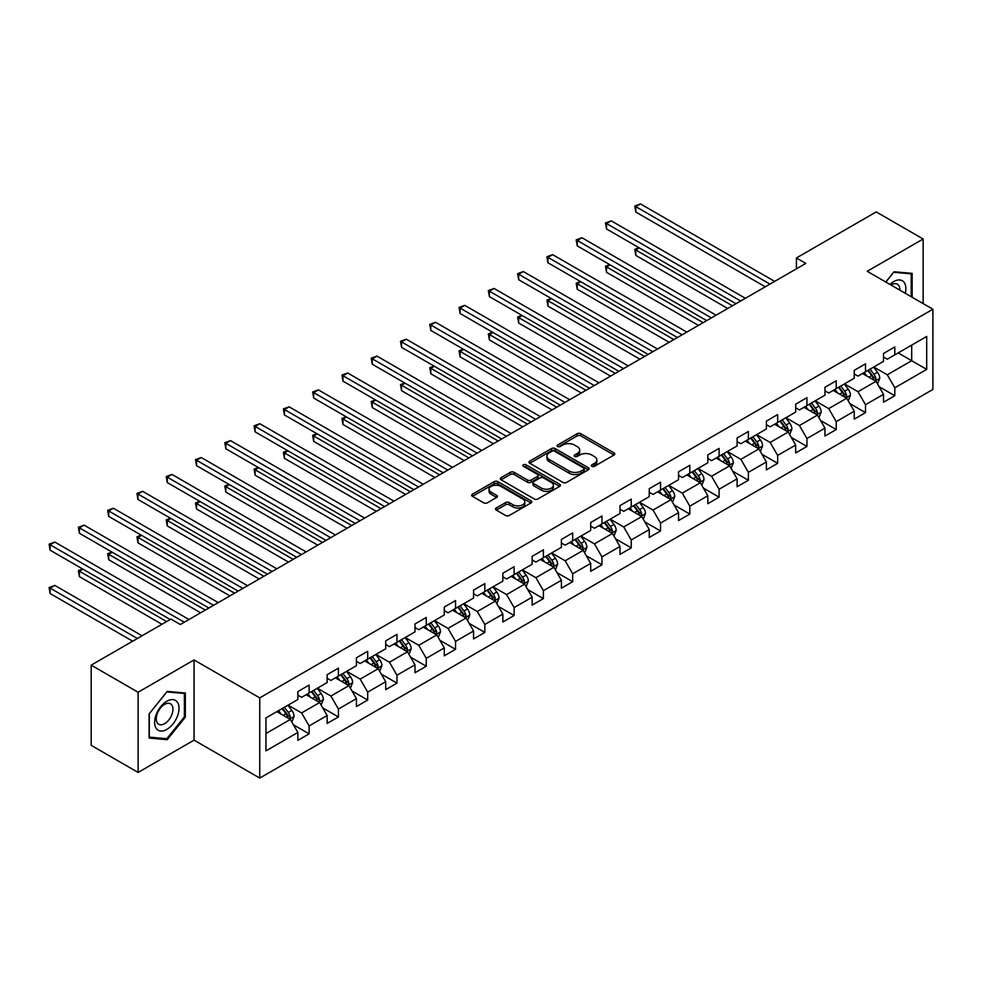 <?xml version="1.0" encoding="UTF-8"?>
<svg xmlns="http://www.w3.org/2000/svg" width="982" height="982" viewBox="0 0 982 982"><rect width="100%" height="100%" fill="white"/><g stroke="black" fill="none" stroke-linecap="round" stroke-linejoin="round"><path stroke-width="1.47" d="M591.876 466.303A1.829 1.056 0 0 0 594.454 466.303L614.032 454.997A2.602 1.51 0 0 0 614.793 453.942A2.602 1.51 0 0 0 614.032 452.874L580.865 433.725A2.602 1.51 0 0 0 577.183 433.725L557.604 445.03A1.829 1.056 0 0 0 557.064 445.779A1.829 1.056 0 0 0 557.604 446.515A1.829 1.056 0 0 0 560.182 446.515L562.711 445.055A8.335 4.812 0 0 1 574.507 445.055L577.269 446.65A8.335 4.812 0 0 1 579.711 450.051A8.335 4.812 0 0 1 577.269 453.463L574.74 454.924A1.829 1.056 0 0 0 574.2 455.673A1.829 1.056 0 0 0 574.74 456.409A1.829 1.056 0 0 0 577.318 456.409L579.846 454.948A8.335 4.812 0 0 1 591.643 454.948L594.405 456.544A8.335 4.812 0 0 1 596.847 459.944A8.335 4.812 0 0 1 594.405 463.357L591.876 464.817A1.829 1.056 0 0 0 591.336 465.566A1.829 1.056 0 0 0 591.876 466.303L591.876 464.817M496.291 507.976A2.602 1.51 0 0 0 495.529 509.044A2.602 1.51 0 0 0 496.291 510.112L505.595 515.476A2.602 1.51 0 0 0 509.277 515.476L531.029 502.931A2.602 1.51 0 0 0 531.79 501.863A2.602 1.51 0 0 0 531.029 500.795L497.862 481.646A2.602 1.51 0 0 0 494.179 481.646L472.428 494.204A2.602 1.51 0 0 0 471.667 495.272A2.602 1.51 0 0 0 472.428 496.327L483.672 502.821A2.602 1.51 0 0 0 487.354 502.821L496.659 497.444A2.602 1.51 0 0 0 497.42 496.389A2.602 1.51 0 0 0 496.659 495.321L491.086 492.105A6.972 4.026 0 0 1 489.048 489.257A6.972 4.026 0 0 1 493.345 485.538A6.972 4.026 0 0 1 500.943 486.409L522.78 499.016A6.972 4.026 0 0 1 524.818 501.863A6.972 4.026 0 0 1 520.521 505.583A6.972 4.026 0 0 1 512.923 504.711L509.277 502.612A2.602 1.51 0 0 0 505.595 502.612L496.291 507.976L496.291 510.112M194.055 659.941L138.118 692.236L91.191 665.145L91.191 745.338L138.118 772.441L194.055 740.146L259.751 778.075L259.751 697.871L194.055 659.941L194.055 740.146M923.141 303.598L923.141 239.007L867.204 271.302L932.9 309.232L259.751 697.871M923.141 239.007L876.214 211.916L796.427 257.971L796.427 268.81M91.191 665.145L170.966 619.09L180.344 624.503L805.817 263.397L796.427 257.971M562.895 482.395A2.602 1.51 0 0 0 566.589 482.395L588.328 469.838A2.602 1.51 0 0 0 589.09 468.782A2.602 1.51 0 0 0 588.328 467.714L555.161 448.565A2.602 1.51 0 0 0 551.479 448.565L529.74 461.123A2.602 1.51 0 0 0 528.967 462.178A2.602 1.51 0 0 0 529.74 463.246L562.895 482.395M524.106 466.695A1.829 1.056 0 0 1 525.959 466.953L525.959 464.793L559.679 484.261A2.602 1.51 0 0 1 560.44 485.317A2.602 1.51 0 0 1 559.679 486.385L537.94 498.942A2.602 1.51 0 0 1 534.245 498.942L501.078 479.793L501.078 477.657A2.602 1.51 0 0 0 500.317 478.725A2.602 1.51 0 0 0 501.078 479.793M501.078 477.657L510.382 472.293A2.602 1.51 0 0 1 514.077 472.293L527.518 480.051A2.602 1.51 0 0 0 531.213 480.051L537.387 476.491A2.602 1.51 0 0 0 538.148 475.423A2.602 1.51 0 0 0 537.387 474.367L523.381 466.278A1.829 1.056 0 0 1 522.841 465.529A1.829 1.056 0 0 1 523.971 464.56A1.829 1.056 0 0 1 525.959 464.793M259.751 778.075L932.9 389.437L932.9 309.232M293.446 724.802L309.121 733.861L309.121 725.943L327.141 715.534L327.141 723.452L338.409 716.946L338.409 709.041L356.429 698.632L356.429 706.549L367.685 700.043L367.685 692.126L385.705 681.729L385.705 689.634L396.974 683.141L396.974 675.223L414.993 664.814L414.993 672.731L426.262 666.226L426.262 658.321L444.281 647.911L444.281 655.829L455.538 649.323L455.538 641.406L473.557 631.009L473.557 638.914L484.826 632.42L484.826 624.503L502.845 614.094L502.845 622.011L514.114 615.505L514.114 607.6L532.134 597.191L532.134 605.108L543.39 598.603L543.39 590.685L561.409 580.288L561.409 588.193L572.678 581.7L572.678 573.783L590.698 563.373L590.698 571.291L601.954 564.785L601.954 556.88L619.973 546.471L619.973 554.388L631.242 547.882L631.242 539.965L649.262 529.568L649.262 537.473L660.53 530.98L660.53 523.062L678.55 512.653L678.55 520.57L689.806 514.065L689.806 506.16L707.826 495.75L707.826 503.668L719.094 497.162L719.094 489.245L737.114 478.848L737.114 486.753L748.382 480.259L748.382 472.342L766.402 461.945L766.402 469.85L777.658 463.344L777.658 455.439L795.678 445.03L795.678 452.947L806.946 446.442L806.946 438.524L824.966 428.127L824.966 436.033L836.222 429.539L836.222 421.622L854.242 411.225L854.242 419.13L865.51 412.624L865.51 404.719L883.53 394.31L883.53 402.227L894.798 395.721L894.798 387.804L926.701 369.392L926.701 336.433L911.689 345.112L911.689 360.713L926.701 369.392M309.121 733.861L297.865 740.354L297.865 732.449L265.95 750.874L265.95 717.928L297.865 699.503L297.865 691.586L309.121 685.08L309.121 692.997L327.141 682.588L327.141 674.683L338.409 668.177L338.409 676.095L356.429 665.686L356.429 657.78L367.685 651.275L367.685 659.18L385.705 648.783L385.705 640.865L396.974 634.36L396.974 642.277L414.993 631.868L414.993 623.963L426.262 617.457L426.262 625.374L444.281 614.965L444.281 607.06L455.538 600.554L455.538 608.459L473.557 598.063L473.557 590.145L484.826 583.639L484.826 591.557L502.845 581.148L502.845 573.243L514.114 566.737L514.114 574.654L532.134 564.245L532.134 556.34L543.39 549.834L543.39 557.739L561.409 547.342L561.409 539.425L572.678 532.919L572.678 540.837L590.698 530.427L590.698 522.522L601.954 516.016L601.954 523.934L619.973 513.525L619.973 505.62L631.242 499.114L631.242 507.019L649.262 496.622L649.262 488.705L660.53 482.199L660.53 490.116L678.55 479.707L678.55 471.802L689.806 465.296L689.806 473.214L707.826 462.804L707.826 454.899L719.094 448.393L719.094 456.299L737.114 445.902L737.114 437.984L748.382 431.491L748.382 439.396L766.402 428.987L766.402 421.082L777.658 414.576L777.658 422.493L795.678 412.084L795.678 404.179L806.946 397.673L806.946 405.578L824.966 395.181L824.966 387.264L836.222 380.77L836.222 388.676L854.242 378.266L854.242 370.361L865.51 363.856L865.51 371.773L883.53 361.364L883.53 353.459L894.798 346.953L894.798 354.858L926.701 336.433M306.114 694.728L319.641 702.535L301.609 712.944L288.094 705.137M297.865 695.17L301.609 697.33L309.121 692.997M301.609 712.944L309.121 725.943M319.641 702.535L327.141 715.534M335.402 677.826L348.917 685.632L330.897 696.029L317.382 688.222M327.141 678.255L330.897 680.428L338.409 676.095M330.897 696.029L338.409 709.041M348.917 685.632L356.429 698.632M364.69 660.923L378.205 668.717L360.185 679.127L346.671 671.32M356.429 661.352L360.185 663.513L367.685 659.18M360.185 679.127L367.685 692.126M378.205 668.717L385.705 681.729M393.966 644.008L407.481 651.815L389.461 662.224L375.946 654.417M385.705 644.45L389.461 646.61L396.974 642.277M389.461 662.224L396.974 675.223M407.481 651.815L414.993 664.814M423.254 627.105L436.769 634.912L418.749 645.309L405.235 637.514M414.993 627.535L418.749 629.707L426.262 625.374M418.749 645.309L426.262 658.321M436.769 634.912L444.281 647.911M452.542 610.203L466.057 617.997L448.038 628.406L434.51 620.599M444.281 610.632L448.038 612.793L455.538 608.459M448.038 628.406L455.538 641.406M466.057 617.997L473.557 631.009M481.818 593.288L495.333 601.094L477.313 611.504L463.799 603.697M473.557 593.729L477.313 595.89L484.826 591.557M477.313 611.504L484.826 624.503M495.333 601.094L502.845 614.094M511.106 576.385L524.621 584.192L506.602 594.589L493.087 586.794M502.845 576.815L506.602 578.987L514.114 574.654M506.602 594.589L514.114 607.6M524.621 584.192L532.134 597.191M540.382 559.482L553.909 567.277L535.877 577.686L522.363 569.879M532.134 559.912L535.877 562.072L543.39 557.739M535.877 577.686L543.39 590.685M553.909 567.277L561.409 580.288M569.67 542.567L583.185 550.374L565.166 560.783L551.651 552.976M561.409 543.009L565.166 545.17L572.678 540.837M565.166 560.783L572.678 573.783M583.185 550.374L590.698 563.373M598.959 525.665L612.473 533.471L594.454 543.868L580.939 536.074M590.698 526.094L594.454 528.267L601.954 523.934M594.454 543.868L601.954 556.88M612.473 533.471L619.973 546.471M628.235 508.762L641.749 516.557L623.73 526.966L610.215 519.159M619.973 509.192L623.73 511.364L631.242 507.019M623.73 526.966L631.242 539.965M641.749 516.557L649.262 529.568M657.523 491.847L671.037 499.654L653.018 510.063L639.503 502.256M649.262 492.289L653.018 494.449L660.53 490.116M653.018 510.063L660.53 523.062M671.037 499.654L678.55 512.653M686.811 474.944L700.326 482.751L682.306 493.148L668.779 485.353M678.55 475.374L682.306 477.547L689.806 473.214M682.306 493.148L689.806 506.16M700.326 482.751L707.826 495.75M716.087 458.042L729.601 465.836L711.582 476.245L698.067 468.439M707.826 458.471L711.582 460.644L719.094 456.299M711.582 476.245L719.094 489.245M729.601 465.836L737.114 478.848M745.375 441.127L758.89 448.934L740.87 459.343L727.355 451.536M737.114 441.569L740.87 443.729L748.382 439.396M740.87 459.343L748.382 472.342M758.89 448.934L766.402 461.945M774.651 424.224L788.178 432.031L770.146 442.428L756.631 434.633M766.402 424.654L770.146 426.826L777.658 422.493M770.146 442.428L777.658 455.439M788.178 432.031L795.678 445.03M803.939 407.321L817.454 415.116L799.434 425.525L785.919 417.718M795.678 407.751L799.434 409.924L806.946 405.578M799.434 425.525L806.946 438.524M817.454 415.116L824.966 428.127M833.227 390.406L846.742 398.213L828.722 408.622L815.207 400.816M824.966 390.848L828.722 393.009L836.222 388.676M828.722 408.622L836.222 421.622M846.742 398.213L854.242 411.225M862.503 373.504L876.018 381.311L857.998 391.708L844.483 383.913M854.242 373.933L857.998 376.106L865.51 371.773M857.998 391.708L865.51 404.719M876.018 381.311L883.53 394.31M898.174 352.906L911.689 360.713L887.286 374.805L873.771 366.998M883.53 357.031L887.286 359.203L894.798 354.858M887.286 374.805L894.798 387.804M138.118 692.236L138.118 772.441M265.95 733.529L290.353 719.438L276.838 711.643M290.353 719.438L297.865 732.449M879.123 386.675L894.798 395.721M849.835 403.577L865.51 412.624M820.547 420.48L836.222 429.539M791.271 437.395L806.946 446.442M761.983 454.298L777.658 463.344M732.707 471.2L748.382 480.259M703.419 488.115L719.094 497.162M674.131 505.018L689.806 514.065M644.855 521.921L660.53 530.98M615.567 538.836L631.242 547.882M586.279 555.738L601.954 564.785M557.003 572.641L572.678 581.7M527.715 589.556L543.39 598.603M498.439 606.459L514.114 615.505M469.151 623.361L484.826 632.42M439.862 640.276L455.538 649.323M410.586 657.179L426.262 666.226M381.298 674.082L396.974 683.141M352.01 690.997L367.685 700.043M322.734 707.899L338.409 716.946M912.155 297.264L912.155 273.377L894.037 271.756L885.776 282.03M149.092 738.071L167.21 739.692L185.328 717.155L185.328 693.01L167.21 691.389L149.092 713.926L149.092 738.071M184.383 716.615L185.328 717.155M165.295 738.587L167.21 739.692M592.6 466.56L594.405 465.517A8.335 4.812 0 0 0 596.847 462.117L596.847 459.944M579.711 450.051L579.711 452.223A8.335 4.812 0 0 1 577.269 455.623L575.464 456.667M613.995 455.022L580.865 435.898A2.602 1.51 0 0 0 577.183 435.898L558.328 446.773M588.292 469.862L555.161 450.738A2.602 1.51 0 0 0 551.479 450.738L529.764 463.271M583.725 469.519A1.829 1.056 0 0 0 584.253 468.782A1.829 1.056 0 0 0 583.725 468.033L554.609 451.229A1.829 1.056 0 0 0 552.031 451.229L549.355 452.763A8.335 4.812 0 0 0 546.913 456.176A8.335 4.812 0 0 0 549.355 459.576L569.253 471.065A8.335 4.812 0 0 0 581.049 471.065L583.725 469.519L583.725 471.691A1.829 1.056 0 0 0 584.253 470.943L584.253 468.782M546.913 456.176L546.913 458.336A8.335 4.812 0 0 0 549.355 461.749L549.355 459.576M583.725 471.691L581.049 473.238A8.335 4.812 0 0 1 569.253 473.238L549.355 461.749M501.115 479.805L510.382 474.453L510.382 472.293M538.148 475.423L538.148 477.596A2.602 1.51 0 0 1 537.387 478.664L531.213 482.223A2.602 1.51 0 0 1 527.518 482.223L514.077 474.453A2.602 1.51 0 0 0 510.382 474.453M525.959 466.953L559.642 486.409M541.475 488.115A6.972 4.026 0 0 0 549.073 488.987A6.972 4.026 0 0 0 553.382 485.268A6.972 4.026 0 0 0 551.344 482.42L543.647 477.976A2.602 1.51 0 0 0 539.965 477.976L533.791 481.548A2.602 1.51 0 0 0 533.03 482.604A2.602 1.51 0 0 0 533.791 483.672L541.475 488.115L541.475 490.276A6.972 4.026 0 0 0 549.073 491.147A6.972 4.026 0 0 0 553.382 487.44L553.382 485.268M533.03 482.604L533.03 484.777A2.602 1.51 0 0 0 533.791 485.845L533.791 483.672M541.475 490.276L533.791 485.845M524.818 501.863L524.818 504.024A6.972 4.026 0 0 1 520.521 507.743A6.972 4.026 0 0 1 512.923 506.872L509.277 504.773A2.602 1.51 0 0 0 505.595 504.773L496.327 510.124M489.048 489.257L489.048 491.417A6.972 4.026 0 0 0 491.086 494.265L491.086 492.105M496.659 495.321L496.659 497.444L491.086 494.265M530.992 502.944L497.862 483.819A2.602 1.51 0 0 0 494.179 483.819L472.465 496.352M877.503 383.876L879.737 378.254A7.034 4.063 -120 0 0 877.491 372.264L873.624 367.084M866.861 376.02L864.234 372.509M639.368 247.93L635.808 249.993L635.808 255.406L727.723 308.483M874.937 380.672L875.944 378.549A7.034 4.063 -120 0 0 873.931 374.314L870.052 369.146M868.284 370.165L872.593 375.897A3.584 2.074 60 0 1 873.244 376.99L875.944 378.549M867.806 370.447L871.672 375.615A7.034 4.063 60 0 1 873.685 379.85M635.808 255.406L634.777 249.391L732.425 305.77M634.777 249.391L638.963 247.685M769.962 284.093L635.808 206.637L640.497 203.925L774.651 281.38M765.273 286.805L635.808 212.051L635.808 206.637L634.777 206.036L640.497 203.925M635.808 212.051L634.777 206.036M910.056 273.18L911.222 273.855L911.222 296.724M885.813 282.055L893.669 272.284L911.222 273.855M905.281 293.287A17.259 9.967 120 0 0 902.298 280.742A17.259 9.967 120 0 0 889.938 284.436M899.782 290.12A11.809 6.825 120 0 0 897.352 284.179A11.809 6.825 120 0 0 890.993 285.038M166.83 729.417A17.259 9.967 120 0 0 179.031 708.28A17.259 9.967 120 0 0 166.83 701.234A17.259 9.967 120 0 0 154.628 722.371A17.259 9.967 120 0 0 166.83 729.417M164.608 723.685A11.809 6.825 120 0 0 172.329 713.276A11.809 6.825 120 0 0 170.524 703.812A11.809 6.825 120 0 0 164.608 704.389A11.809 6.825 120 0 0 156.899 714.81A11.809 6.825 120 0 0 158.703 724.274A11.809 6.825 120 0 0 164.608 723.685M149.289 713.754L166.83 691.917L184.383 693.488L184.383 716.885L166.83 738.722L149.289 737.151L149.289 713.754M183.229 692.813L184.383 693.488M848.227 400.779L850.449 395.157A7.034 4.063 -120 0 0 848.215 389.167L844.336 383.999M837.585 392.923L834.946 389.412M610.092 264.833L606.52 266.895L606.52 272.309L698.447 325.386M845.649 397.587L846.656 395.451A7.034 4.063 -120 0 0 844.643 391.229L840.764 386.049M839.009 387.068L843.305 392.812A3.584 2.074 60 0 1 843.955 393.892L846.656 395.451M838.518 387.35L842.396 392.53A7.034 4.063 60 0 1 844.41 396.753M606.52 272.309L605.489 266.294L703.137 322.673M605.489 266.294L609.675 264.6M818.939 417.694L821.173 412.059A7.034 4.063 -120 0 0 818.927 406.069L815.048 400.902M808.296 409.838L805.67 406.315M580.804 281.736L577.232 283.798L577.232 289.224L669.159 342.288M816.361 414.49L817.368 412.366A7.034 4.063 -120 0 0 815.355 408.131L811.488 402.964M809.72 403.983L814.017 409.715A3.584 2.074 60 0 1 814.667 410.807L817.368 412.366M809.229 404.265L813.108 409.433A7.034 4.063 60 0 1 815.121 413.668M577.232 289.224L576.201 283.209L673.848 339.588M576.201 283.209L580.387 281.503M740.673 300.995L606.52 223.54L611.209 220.84L745.375 298.295M735.984 303.708L606.52 228.966L606.52 223.54L605.489 222.951L611.209 220.84M606.52 228.966L605.489 222.951M711.398 317.91L577.232 240.455L581.933 237.742L716.087 315.197M706.709 320.611L577.232 245.868L577.232 240.455L576.201 239.854L581.933 237.742M577.232 245.868L576.201 239.854M789.651 434.596L791.885 428.974A7.034 4.063 -120 0 0 789.638 422.984L785.772 417.804M779.008 426.74L776.381 423.23M551.516 298.651L547.956 300.713L547.956 306.126L639.871 359.203M787.085 431.393L788.092 429.269A7.034 4.063 -120 0 0 786.079 425.034L782.2 419.866M780.444 420.885L784.741 426.618A3.584 2.074 60 0 1 785.391 427.71L788.092 429.269M779.953 421.168L783.82 426.335A7.034 4.063 60 0 1 785.833 430.57M547.956 306.126L546.925 300.111L644.573 356.491M546.925 300.111L551.111 298.405M760.375 451.499L762.609 445.877A7.034 4.063 -120 0 0 760.363 439.887L756.484 434.719M749.732 443.643L747.093 440.132M522.24 315.553L518.668 317.616L518.668 323.029L610.595 376.106M757.797 448.308L758.804 446.172A7.034 4.063 -120 0 0 756.791 441.949L752.924 436.769M751.156 437.788L755.453 443.533A3.584 2.074 60 0 1 756.103 444.613L758.804 446.172M750.665 438.07L754.544 443.25A7.034 4.063 60 0 1 756.557 447.473M518.668 323.029L517.637 317.014L615.284 373.393M517.637 317.014L521.823 315.32M731.087 468.414L733.321 462.78A7.034 4.063 -120 0 0 731.074 456.79L727.196 451.622M720.444 460.558L717.817 457.035M492.952 332.456L489.38 334.518L489.38 339.944L581.307 393.009M728.521 465.21L729.528 463.087A7.034 4.063 -120 0 0 727.515 458.852L723.636 453.684M721.868 454.703L726.164 460.435A3.584 2.074 60 0 1 726.827 461.528L729.528 463.087M721.377 454.985L725.256 460.153A7.034 4.063 60 0 1 727.269 464.388M489.38 339.944L488.349 333.929L585.996 390.296M488.349 333.929L492.534 332.223M682.109 334.813L547.956 257.358L552.645 254.645L686.811 332.1M677.42 337.526L547.956 262.771L547.956 257.358L546.925 256.756L552.645 254.645M547.956 262.771L546.925 256.756M652.834 351.716L518.668 274.26L523.357 271.56L657.523 349.015M648.132 354.428L518.668 279.686L518.668 274.26L517.637 273.671L523.357 271.56M518.668 279.686L517.637 273.671M623.545 368.631L489.38 291.175L494.081 288.463L628.235 365.918M618.856 371.331L489.38 296.589L489.38 291.175L488.349 290.574L494.081 288.463M489.38 296.589L488.349 290.574M594.257 385.533L460.104 308.078L464.793 305.365L598.959 382.82M589.568 388.246L460.104 313.491L460.104 308.078L459.073 307.476L464.793 305.365M460.104 313.491L459.073 307.476M564.981 402.436L430.816 324.981L435.517 322.268L569.67 399.735M560.28 405.149L430.816 330.406L430.816 324.981L429.785 324.391L435.517 322.268M430.816 330.406L429.785 324.391M535.693 419.351L401.54 341.896L406.229 339.183L540.382 416.638M531.004 422.051L401.54 347.309L401.54 341.896L400.509 341.294L406.229 339.183M401.54 347.309L400.509 341.294M506.405 436.253L372.252 358.798L376.941 356.085L511.106 433.541M501.716 438.966L372.252 364.212L372.252 358.798L371.221 358.197L376.941 356.085M372.252 364.212L371.221 358.197M477.129 453.156L342.963 375.701L347.665 372.988L481.818 450.456M472.44 455.869L342.963 381.126L342.963 375.701L341.932 375.112L347.665 372.988M342.963 381.126L341.932 375.112M447.841 470.071L313.688 392.616L318.377 389.903L452.542 467.358M443.152 472.772L313.688 398.029L313.688 392.616L312.657 392.014L318.377 389.903M313.688 398.029L312.657 392.014M418.565 486.974L284.399 409.519L289.089 406.806L423.254 484.261M413.864 489.687L284.399 414.932L284.399 409.519L283.368 408.917L289.089 406.806M284.399 414.932L283.368 408.917M389.277 503.876L255.111 426.421L259.813 423.708L393.966 501.176M384.588 506.589L255.111 431.847L255.111 426.421L254.08 425.832L259.813 423.708M255.111 431.847L254.08 425.832M359.989 520.791L225.835 443.336L230.525 440.623L364.69 518.079M355.3 523.492L225.835 448.749L225.835 443.336L224.804 442.735L230.525 440.623M225.835 448.749L224.804 442.735M330.713 537.694L196.547 460.239L201.249 457.526L335.402 534.981M326.012 540.407L196.547 465.652L196.547 460.239L195.516 459.637L201.249 457.526M196.547 465.652L195.516 459.637M301.425 554.597L167.271 477.142L171.96 474.429L306.114 551.896M296.736 557.31L167.271 482.567L167.271 477.142L166.24 476.552L171.96 474.429M167.271 482.567L166.24 476.552M272.137 571.512L137.983 494.044L142.672 491.344L276.838 568.799M267.448 574.212L137.983 499.47L137.983 494.044L136.952 493.455L142.672 491.344M137.983 499.47L136.952 493.455M242.861 588.414L108.695 510.959L113.396 508.246L247.55 585.702M238.172 591.127L108.695 516.372L108.695 510.959L107.664 510.358L113.396 508.246M108.695 516.372L107.664 510.358M213.573 605.317L79.419 527.862L84.108 525.149L218.274 602.617M208.884 608.03L79.419 533.287L79.419 527.862L78.388 527.273L84.108 525.149M79.419 533.287L78.388 527.273M701.799 485.317L704.033 479.695A7.034 4.063 -120 0 0 701.786 473.705L697.92 468.524M691.168 477.461L688.529 473.95M463.664 349.371L460.104 351.433L460.104 356.847L552.031 409.924M699.233 482.113L700.24 479.989A7.034 4.063 -120 0 0 698.227 475.754L694.348 470.587M692.592 471.606L696.889 477.338A3.584 2.074 60 0 1 697.539 478.43L700.24 479.989M692.101 471.888L695.968 477.056A7.034 4.063 60 0 1 697.981 481.29M460.104 356.847L459.073 350.832L556.72 407.211M459.073 350.832L463.258 349.126M672.523 502.219L674.757 496.597A7.034 4.063 -120 0 0 672.51 490.607L668.632 485.439M661.88 494.363L659.253 490.853M434.388 366.274L430.816 368.336L430.816 373.749L522.743 426.826M669.945 499.028L670.952 496.892A7.034 4.063 -120 0 0 668.938 492.669L665.072 487.489M663.304 488.508L667.6 494.253A3.584 2.074 60 0 1 668.251 495.333L670.952 496.892M662.813 488.791L666.692 493.971A7.034 4.063 60 0 1 668.705 498.193M430.816 373.749L429.785 367.734L527.432 424.114M429.785 367.734L433.97 366.041M643.235 519.134L645.469 513.5A7.034 4.063 -120 0 0 643.222 507.51L639.356 502.342M632.592 511.278L629.965 507.755M405.1 383.176L401.54 385.239L401.54 390.664L493.455 443.729M640.669 515.931L641.676 513.807A7.034 4.063 -120 0 0 639.663 509.572L635.784 504.404M634.016 505.423L638.325 511.156A3.584 2.074 60 0 1 638.975 512.248L641.676 513.807M633.537 505.705L637.404 510.873A7.034 4.063 60 0 1 639.417 515.108M401.54 390.664L400.509 384.649L498.156 441.016M400.509 384.649L404.694 382.943M613.959 536.037L616.18 530.415A7.034 4.063 -120 0 0 613.946 524.425L610.067 519.245M603.316 528.181L600.677 524.67M375.824 400.091L372.252 402.154L372.252 407.567L464.179 460.644M611.381 532.833L612.387 530.71A7.034 4.063 -120 0 0 610.374 526.475L606.495 521.307M604.74 522.326L609.036 528.058A3.584 2.074 60 0 1 609.687 529.151L612.387 530.71M604.249 522.608L608.128 527.776A7.034 4.063 60 0 1 610.141 532.011M372.252 407.567L371.221 401.552L468.868 457.931M371.221 401.552L375.406 399.846M584.671 552.94L586.905 547.318A7.034 4.063 -120 0 0 584.658 541.327L580.779 536.16M574.028 545.084L571.401 541.573M346.536 416.994L342.963 419.056L342.963 424.47L434.891 477.547M582.093 549.748L583.099 547.612A7.034 4.063 -120 0 0 581.086 543.39L577.22 538.21M575.452 539.228L579.748 544.973A3.584 2.074 60 0 1 580.399 546.053L583.099 547.612M574.961 539.511L578.84 544.691A7.034 4.063 60 0 1 580.853 548.913M342.963 424.47L341.932 418.455L439.58 474.834M341.932 418.455L346.118 416.761M555.382 569.855L557.616 564.22A7.034 4.063 -120 0 0 555.37 558.23L551.503 553.062M544.74 561.999L542.113 558.476M317.247 433.897L313.688 435.959L313.688 441.384L405.603 494.449M552.817 566.651L553.823 564.527A7.034 4.063 -120 0 0 551.81 560.292L547.931 555.125M546.176 556.143L550.472 561.876A3.584 2.074 60 0 1 551.123 562.968L553.823 564.527M545.685 556.426L549.552 561.594A7.034 4.063 60 0 1 551.565 565.828M313.688 441.384L312.657 435.37L410.304 491.737M312.657 435.37L316.842 433.663M526.107 586.757L528.341 581.135A7.034 4.063 -120 0 0 526.094 575.145L522.215 569.965M515.464 578.901L512.825 575.391M287.971 450.812L284.399 452.874L284.399 458.287L376.327 511.364M523.529 583.553L524.535 581.43A7.034 4.063 -120 0 0 522.522 577.195L518.656 572.027M516.888 573.046L521.184 578.779A3.584 2.074 60 0 1 521.835 579.871L524.535 581.43M516.397 573.328L520.276 578.496A7.034 4.063 60 0 1 522.289 582.731M284.399 458.287L283.368 452.272L381.016 508.651M283.368 452.272L287.554 450.566M496.818 603.66L499.052 598.038A7.034 4.063 -120 0 0 496.806 592.048L492.927 586.88M486.176 595.804L483.549 592.293M258.683 467.714L255.111 469.777L255.111 475.19L347.039 528.267M494.253 600.468L495.259 598.333A7.034 4.063 -120 0 0 493.246 594.11L489.367 588.93M487.6 589.949L491.896 595.693A3.584 2.074 60 0 1 492.559 596.774L495.259 598.333M487.109 590.231L490.988 595.411A7.034 4.063 60 0 1 493.001 599.634M255.111 475.19L254.08 469.175L351.728 525.554M254.08 469.175L258.266 467.481M467.53 620.575L469.764 614.941A7.034 4.063 -120 0 0 467.518 608.95L463.651 603.783M456.9 612.719L454.261 609.196M229.395 484.617L225.835 486.679L225.835 492.105L317.763 545.17M464.965 617.371L465.971 615.248A7.034 4.063 -120 0 0 463.958 611.013L460.079 605.845M458.324 606.864L462.62 612.596A3.584 2.074 60 0 1 463.271 613.689L465.971 615.248M457.833 607.146L461.7 612.314A7.034 4.063 60 0 1 463.713 616.549M225.835 492.105L224.804 486.09L322.452 542.457M224.804 486.09L228.99 484.384M438.254 637.478L440.488 631.856A7.034 4.063 -120 0 0 438.242 625.865L434.363 620.685M427.612 629.622L424.985 626.111M200.119 501.532L196.547 503.594L196.547 509.007L288.475 562.072M435.677 634.274L436.683 632.15A7.034 4.063 -120 0 0 434.67 627.915L430.803 622.748M429.036 623.766L433.332 629.499A3.584 2.074 60 0 1 433.983 630.591L436.683 632.15M428.545 624.049L432.424 629.216A7.034 4.063 60 0 1 434.437 633.451M196.547 509.007L195.516 502.993L293.164 559.372M195.516 502.993L199.702 501.286M408.966 654.38L411.2 648.758A7.034 4.063 -120 0 0 408.954 642.768L405.087 637.6M398.324 646.524L395.697 643.014M170.831 518.435L167.271 520.497L167.271 525.91L259.187 578.987M406.401 651.189L407.407 649.053A7.034 4.063 -120 0 0 405.394 644.83L401.515 639.65M399.748 640.669L404.056 646.414A3.584 2.074 60 0 1 404.707 647.494L407.407 649.053M399.269 640.951L403.136 646.131A7.034 4.063 60 0 1 405.149 650.354M167.271 525.91L166.24 519.895L263.888 576.274M166.24 519.895L170.426 518.201M379.69 671.295L381.912 665.661A7.034 4.063 -120 0 0 379.678 659.671L375.799 654.503M369.048 663.439L366.409 659.916M141.555 535.337L137.983 537.399L137.983 542.825L229.911 595.89M377.113 668.091L378.119 665.968A7.034 4.063 -120 0 0 376.106 661.733L372.227 656.565M370.472 657.584L374.768 663.316A3.584 2.074 60 0 1 375.419 664.409L378.119 665.968M369.981 657.866L373.86 663.034A7.034 4.063 60 0 1 375.873 667.269M137.983 542.825L136.952 536.81L234.6 593.177M136.952 536.81L141.138 535.104M350.402 688.198L352.636 682.576A7.034 4.063 -120 0 0 350.39 676.586L346.511 671.406M339.76 680.342L337.133 676.831M112.267 552.252L108.695 554.302L108.695 559.728L200.623 612.793M347.824 684.994L348.831 682.871A7.034 4.063 -120 0 0 346.818 678.636L342.951 673.468M341.184 674.487L345.48 680.219A3.584 2.074 60 0 1 346.13 681.312L348.831 682.871M340.693 674.769L344.572 679.937A7.034 4.063 60 0 1 346.585 684.172M108.695 559.728L107.664 553.713L205.312 610.092M107.664 553.713L111.85 552.007M321.114 705.101L323.348 699.479A7.034 4.063 -120 0 0 321.102 693.488L317.235 688.321M310.472 697.245L307.845 693.734M82.979 569.155L79.419 571.217L79.419 576.63L161.956 624.282M318.549 701.909L319.555 699.773A7.034 4.063 -120 0 0 317.542 695.551L313.663 690.371M311.908 691.389L316.204 697.134A3.584 2.074 60 0 1 316.855 698.214L319.555 699.773M311.417 691.672L315.283 696.852A7.034 4.063 60 0 1 317.296 701.074M79.419 576.63L78.388 570.616L166.645 621.581M78.388 570.616L82.574 568.922M291.838 722.016L294.072 716.381A7.034 4.063 -120 0 0 291.826 710.391L287.947 705.223M281.196 714.159L278.557 710.637M142.059 635.771L54.82 585.407L50.131 588.12L50.131 593.545L132.668 641.197M289.26 718.812L290.267 716.688A7.034 4.063 -120 0 0 288.254 712.453L284.387 707.286M282.62 708.304L286.916 714.037A3.584 2.074 60 0 1 287.566 715.129L290.267 716.688M282.129 708.587L286.007 713.754A7.034 4.063 60 0 1 288.021 717.989M50.131 593.545L49.1 587.531L137.357 638.484M49.1 587.531L54.82 585.407M184.297 622.232L50.131 544.764L54.82 542.064L188.986 619.519M170.217 619.519L50.131 550.19L50.131 544.764L49.1 544.175L54.82 542.064M50.131 550.19L49.1 544.175M594.405 465.517L594.405 463.357M574.74 456.409L574.74 454.924M577.269 455.623L577.269 453.463M557.604 446.515L557.604 445.03M577.183 435.898L577.183 433.725M580.865 435.898L580.865 433.725M614.032 454.997L614.032 452.874M529.74 463.246L529.74 461.123M551.479 450.738L551.479 448.565M555.161 450.738L555.161 448.565M588.328 469.838L588.328 467.714M569.253 473.238L569.253 471.065M581.049 473.238L581.049 471.065M514.077 474.453L514.077 472.293M527.518 482.223L527.518 480.051M531.213 482.223L531.213 480.051M537.387 478.664L537.387 476.491M559.679 486.385L559.679 484.261M505.595 504.773L505.595 502.612M509.277 504.773L509.277 502.612M512.923 506.872L512.923 504.711M472.428 496.327L472.428 494.204M494.179 483.819L494.179 481.646M497.862 483.819L497.862 481.646M531.029 502.931L531.029 500.795M875.33 380.906L879.688 378.389M873.931 374.314L877.491 372.264M868.923 377.211L871.672 375.615M846.042 397.808L850.412 395.292M844.643 391.229L848.215 389.167M839.635 394.113L842.396 392.53M816.766 414.723L821.124 412.195M815.355 408.131L818.927 406.069M810.359 411.016L813.108 409.433M787.478 431.626L791.836 429.109M786.079 425.034L789.638 422.984M781.071 427.931L783.82 426.335M758.19 448.529L762.56 446.012M756.791 441.949L760.363 439.887M751.795 444.834L754.544 443.25M728.914 465.443L733.272 462.915M727.515 458.852L731.074 456.79M722.507 461.736L725.256 460.153M699.626 482.346L703.996 479.83M698.227 475.754L701.786 473.705M693.218 478.651L695.968 477.056M670.338 499.249L674.708 496.732M668.938 492.669L672.51 490.607M663.942 495.554L666.692 493.971M641.062 516.164L645.419 513.635M639.663 509.572L643.222 507.51M634.654 512.457L637.404 510.873M611.774 533.066L616.144 530.55M610.374 526.475L613.946 524.425M605.366 529.372L608.128 527.776M582.498 549.969L586.855 547.453M581.086 543.39L584.658 541.327M576.09 546.274L578.84 544.691M553.21 566.884L557.567 564.355M551.81 560.292L555.37 558.23M546.802 563.177L549.552 561.594M523.922 583.787L528.291 581.27M522.522 577.195L526.094 575.145M517.526 580.092L520.276 578.496M494.646 600.689L499.003 598.173M493.246 594.11L496.806 592.048M488.238 596.995L490.988 595.411M465.358 617.604L469.727 615.076M463.958 611.013L467.518 608.95M458.95 613.897L461.7 612.314M436.069 634.507L440.439 631.991M434.67 627.915L438.242 625.865M429.674 630.812L432.424 629.216M406.793 651.41L411.151 648.893M405.394 644.83L408.954 642.768M400.386 647.715L403.136 646.131M377.505 668.325L381.875 665.796M376.106 661.733L379.678 659.671M371.098 664.618L373.86 663.034M348.229 685.227L352.587 682.711M346.818 678.636L350.39 676.586M341.822 681.533L344.572 679.937M318.941 702.13L323.299 699.614M317.542 695.551L321.102 693.488M312.534 698.435L315.283 696.852M289.653 719.045L294.023 716.516M288.254 712.453L291.826 710.391M283.258 715.338L286.007 713.754"/></g></svg>
